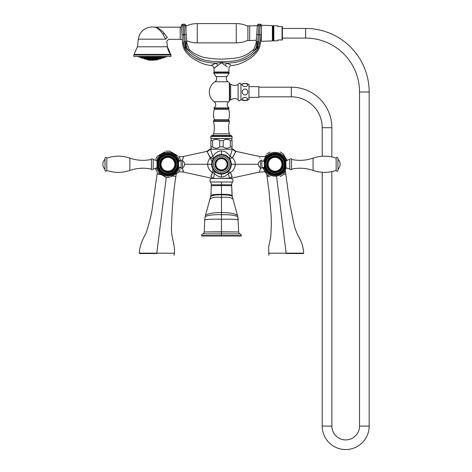 <?xml version="1.0" encoding="UTF-8"?>
<svg xmlns="http://www.w3.org/2000/svg" width="472" height="472" viewBox="0 0 472 472"><rect width="100%" height="100%" fill="white"/><g stroke="black" fill="none" stroke-linecap="round" stroke-linejoin="round"><path stroke-width="0.71" d="M286.368 167.79A11.871 11.871 0 0 1 263.559 167.342M286.368 160.757A11.871 11.871 0 0 0 263.559 161.212M266.957 153.707L269.907 152.002M266.314 154.828L265.022 157.058M287.112 160.657L283.123 153.742M283.1 174.841L280.156 176.552M283.749 173.72L285.035 171.489M262.621 167.33L266.94 174.811M259.789 157.648L259.907 158.02M235.953 151.364L259.37 156.462L265.199 156.757M231.663 178.115L259.37 172.091L260.509 168.091L259.37 172.091L265.199 171.796M298.723 253.151L303.661 253.128C303.36 247.11 301.602 241.528 298.392 236.389C293.59 226.808 292.894 217.981 291.366 211.674L290.079 205.332L285.802 174.103L283.353 174.41L285.802 174.103L285.424 170.823M276.58 176.552L286.144 253.193L303.602 253.128L268.603 253.228L286.144 253.193L286.144 253.535L303.248 253.535L286.144 253.535M268.863 255.346L268.615 247.145L270.733 236.991C271.488 226.241 271.483 217.409 270.704 210.482L269.099 191.685L267.034 176.445L269.111 176.186L267.034 176.445L266.774 174.528M235.581 152.002L234.36 153.937M235.699 151.825L232.56 149.193L235.699 151.825L232.531 157.672A4.46 1.032 -35.2 0 1 229.498 158.616L230.247 159.866M258.337 164.274A3.947 3.947 0 0 0 260.426 167.755L260.426 160.793A3.947 3.947 0 0 0 258.337 164.274L235.215 164.274C235.245 161.99 234.348 159.79 232.531 157.672L230.135 156.468C227.51 152.633 224.619 150.804 221.474 150.975C218.288 150.822 215.397 152.657 212.807 156.468A4.46 1.74 -19.1 0 1 210.412 157.672C208.583 159.819 207.692 162.02 207.733 164.274C207.65 167.33 209.22 170.138 212.435 172.699L210.813 176.581C210.99 178.505 210.99 178.505 210.813 176.581L211.887 174.392M230.855 167.165L230.743 167.519M229.404 170.067L228.454 171.183M229.032 170.54L228.236 171.395M231.286 164.61L231.292 164.274L235.215 164.274C235.274 167.377 233.705 170.185 230.507 172.699A4.46 1.032 47.3 0 0 228.135 171.489L228.135 171.489A4.46 1.404 47.3 0 0 228.472 173.484C226.177 175.844 223.84 176.994 221.474 176.923C219.008 176.947 216.677 175.796 214.477 173.484A4.46 1.404 132.7 0 0 214.813 171.489L214.66 171.348M227.174 172.268L225.923 173.029M225.923 155.524L226.725 155.978M227.451 156.486L228.92 157.872M212.034 161.583L207.243 151.825L210.388 149.193L232.377 149.211L230.135 156.468A4.46 1.74 -35.2 0 0 229.498 158.616M213.267 158.881L213.969 157.949M214.076 157.819L215.498 156.486M216.323 155.913L217.031 155.518M207.243 151.825L210.412 157.672C212.105 158.633 213.114 158.946 213.45 158.616A4.46 1.74 35.2 0 0 212.807 156.468L210.571 149.211A0.354 0.336 90 0 1 210.895 148.951L211.297 148.951L210.872 146.869L212.595 146.869L213.486 147.441M211.297 148.951L210.895 148.951M214.489 171.177L213.533 170.05M217.026 173.029L215.68 172.203M230.944 174.091L232.135 176.581C231.958 178.505 231.958 178.505 232.135 176.581L229.622 178.209C231.41 178.451 231.41 178.451 229.622 178.209L229.138 178.404A0.354 0.295 -90 0 0 229.41 178.192L213.81 178.404A0.354 0.295 -90 0 1 213.539 178.192L214.477 173.484L212.435 172.699A4.46 1.032 132.7 0 1 214.813 171.489L213.91 170.54M221.474 174.091A9.818 9.818 0 0 0 231.292 164.274A9.818 9.818 0 0 0 221.474 154.456A9.818 9.818 0 0 0 211.657 164.274A9.818 9.818 0 0 0 221.474 174.091A9.818 9.818 0 0 0 231.292 164.274A9.818 9.818 0 0 0 221.474 154.456A9.818 9.818 0 0 0 211.657 164.274A9.818 9.818 0 0 0 221.474 174.091L221.474 176.923M221.474 170.793A6.514 6.514 0 0 0 227.988 164.274A6.514 6.514 0 0 0 221.474 157.76A6.514 6.514 0 0 0 214.955 164.274A6.514 6.514 0 0 0 221.474 170.793M221.474 158.651A5.623 5.623 0 0 1 227.097 164.274A5.623 5.623 0 0 1 221.474 169.896A5.623 5.623 0 0 1 215.852 164.274A5.623 5.623 0 0 1 221.474 158.651M230.017 177.791L229.41 178.192L228.472 173.484L230.507 172.699L232.135 176.581L231.374 176.876M221.474 178.404L230.843 178.404C232.926 178.917 233.51 180.121 232.602 182.009L210.347 182.009C209.432 180.121 210.016 178.917 212.099 178.404L221.474 178.404M210.347 182.009A4.46 4.46 -38.6 0 1 211.297 184.77L211.297 185.697L211.297 184.77L231.652 184.77L232.2 196.547C231.127 195.308 227.551 194.753 221.474 194.871L221.474 194.305C215.415 194.263 211.893 194.688 210.907 195.591L210.748 196.547C211.822 195.308 215.397 194.753 221.474 194.871L221.474 197.379C227.71 196.853 231.528 197.467 232.944 199.213M231.652 184.77L231.652 185.697L231.652 184.77A4.46 4.46 48.6 0 1 232.602 182.009M205.131 216.683L204.712 219.828L205.131 216.683C207.969 215.202 213.415 214.536 221.474 214.683C229.528 214.536 234.979 215.202 237.817 216.683L238.702 231.958L221.474 231.799L221.474 197.379C215.238 196.853 211.415 197.467 210.005 199.213M202.854 233.905A1.758 1.758 87.9 0 0 201.656 235.569L241.292 235.569A1.758 1.758 -90.8 0 0 240.095 233.905A2.053 2.053 0 0 1 238.702 231.958L204.246 231.958A2.053 2.053 90.5 0 1 202.854 233.905L239.44 233.905M237.339 233.905L234.525 233.905M232.271 233.905L230.548 233.905M226.867 233.905L211.94 233.905M221.474 222.353L221.474 223.97M237.817 216.683L238.236 219.828C235.257 219.25 229.669 219.061 221.474 219.262C213.273 219.061 207.686 219.25 204.712 219.828L204.246 231.958L221.474 231.799L221.474 236.012L241.292 236.012L241.292 235.569L221.474 235.569M201.656 235.569L201.656 236.012L221.474 236.012M232.985 149.134L232.377 149.211A0.354 0.336 90 0 0 232.053 148.951M210.388 149.193L210.707 148.951L210.388 149.193M182.44 160.462L183.578 156.462L182.44 160.462M212.435 172.699L212.949 169.141M182.54 168.587L182.688 169.212M182.705 169.3L183.047 170.551M183.148 170.882L183.396 171.625M212.235 178.404L183.578 172.091L182.44 168.091M210.813 176.581L213.326 178.209C211.533 178.451 211.533 178.451 213.326 178.209M183.578 172.091L178.953 171.696M209.957 149.14L206.99 151.364L183.578 156.462L178.953 156.852M167.914 152.403A11.871 11.871 0 0 0 156.58 160.757A11.871 11.871 0 0 1 179.384 161.212M167.914 176.144A11.871 11.871 0 0 1 156.58 167.79A11.871 11.871 0 0 0 179.384 167.342M155.642 167.932L155.642 169.401L157.341 172.345L152.314 208.111C151.376 214.931 149.223 223.462 145.842 233.711C141.665 240.785 139.476 247.257 139.287 253.128L139.641 253.535M158.474 172.994L166.185 177.448M165.843 177.248L160.698 174.28M166.185 151.105L169.649 151.105M165.088 151.736L157.382 156.185M180.192 168.097L180.192 167.3M180.192 161.247L180.192 159.153L178.493 156.208M177.36 155.559L169.619 151.087M169.991 151.3L175.13 154.267M169.649 177.448L166.215 177.466M170.746 176.817L178.451 172.368M157.471 167.938C159.388 172.616 162.869 175.082 167.914 175.342C172.964 175.082 176.445 172.616 178.363 167.938L178.363 160.616C176.445 155.937 172.964 153.465 167.914 153.205C162.869 153.465 159.388 155.937 157.471 160.616L157.471 167.938L153.205 169.112L153.205 164.274L153.205 169.094M178.363 160.616L181.095 160.793L181.095 167.755C181.856 167.442 178.05 167.224 178.628 167.772L178.375 167.772M160.285 164.274A7.635 7.635 0 0 1 167.914 156.645A7.635 7.635 0 0 1 175.549 164.274A7.635 7.635 0 0 1 167.914 171.908A7.635 7.635 0 0 1 160.285 164.274M167.914 156.775A7.499 7.499 0 0 0 160.421 164.274A7.499 7.499 0 0 0 167.914 171.773A7.499 7.499 0 0 0 175.413 164.274A7.499 7.499 0 0 0 167.914 156.775A7.499 7.499 0 0 1 175.413 164.274A7.499 7.499 0 0 1 167.914 171.773A7.499 7.499 0 0 1 160.421 164.274A7.499 7.499 0 0 1 167.914 156.775M178.628 167.772L178.628 160.775M181.095 167.755C181.372 168.71 181.844 168.71 182.522 167.755L182.522 160.793C182.257 159.843 181.779 159.843 181.095 160.793M151.423 159.436C144.113 160.976 136.927 160.539 129.865 158.126L129.865 170.427C136.927 168.014 144.113 167.578 151.423 169.112L151.423 159.436C151.376 158.503 151.966 158.503 153.205 159.436L153.205 164.274L153.205 159.453L157.04 160.775L157.04 167.772M106.79 170.427L106.79 158.126C106.188 156.964 105.586 156.964 104.99 158.126L104.99 159.235A6.962 6.962 0 0 0 104.99 169.318L104.99 170.427C105.586 171.59 106.188 171.59 106.79 170.427C114.484 173.017 122.171 173.017 129.865 170.427M104.99 158.126L104.99 170.427M104.99 159.235L104.99 169.318M161.282 174.616L157.147 174.103L161.282 174.616M144.225 253.151L139.287 253.128M166.256 177.472L156.804 253.193L139.346 253.128L174.345 253.228L156.804 253.193L156.804 253.535L139.694 253.535L156.804 253.535M174.085 255.346C175.956 243.829 170.522 238.909 171.584 225.038C171.879 212.577 173.183 192.741 175.914 176.445L172.191 175.979L175.914 176.445L176.292 173.613M231.652 148.951L232.077 146.869L230.354 146.869C227.97 148.686 225.581 148.686 223.197 146.869L219.751 146.869C217.362 148.686 214.978 148.686 212.595 146.869L212.595 140.685L210.872 140.685L210.872 146.869M210.872 140.685L211.297 138.597L231.652 138.597L232.077 140.685L230.354 140.685C227.97 138.868 225.581 138.868 223.197 140.685L223.197 146.869L224.094 147.441M232.077 140.685L232.077 146.869M224.094 140.107L223.197 140.685L219.751 140.685L219.751 146.869M230.354 140.685L230.354 146.869M219.751 140.685C217.362 138.868 214.978 138.868 212.595 140.685L213.486 140.107M229.357 101.238L229.357 82.771L229.357 101.238A12.142 12.142 0 0 1 228.737 101.734A3.746 3.746 0 0 0 229.02 107.935L229.026 108.389A0.891 0.891 0 0 0 228.654 109.398A17.853 17.853 0 0 1 228.684 119.628A0.891 0.891 0 0 0 229.185 120.702A0.537 0.537 0 0 1 229.486 121.334A24.815 24.815 0 0 0 229.339 133.818A2.502 2.502 0 0 0 230.708 135.482L231.758 135.971A0.537 0.537 0 0 1 232.071 136.455L232.071 138.508L210.878 138.508L210.878 136.455A0.537 0.537 0 0 1 211.185 135.971L212.235 135.482A2.502 2.502 0 0 0 213.609 133.818A24.815 24.815 0 0 0 213.456 121.334A0.537 0.537 0 0 1 213.763 120.702A0.891 0.891 0 0 0 214.264 119.628A17.853 17.853 0 0 1 214.294 109.398A0.891 0.891 0 0 0 213.922 108.389L213.922 107.935A3.746 3.746 0 0 0 214.211 101.734A12.142 12.142 0 0 1 214.931 81.78A3.735 3.735 0 0 0 216.052 76.6L213.84 73.195A0.537 0.537 0 0 1 214.288 72.369L228.66 72.369A0.537 0.537 0 0 1 229.109 73.195L213.84 73.195M229.357 82.771A12.142 12.142 0 0 0 228.017 81.78A3.735 3.735 0 0 1 226.896 76.6L229.109 73.195M214.058 72.015L228.89 72.015A0.36 0.36 0 0 1 228.531 72.369L214.418 72.369A0.36 0.36 0 0 1 214.058 72.015L213.993 68.552L217.58 65.549C222.861 62.168 220.088 62.168 225.368 65.549L227.309 67.012M216.211 66.534L213.993 68.552A3.216 3.216 -171 0 0 211.167 65.419L216.123 63.177C223.403 62.422 219.545 62.422 226.825 63.177L230.601 64.811M224.92 65.254L224.277 64.8M218.672 64.8L218.023 65.254M228.89 72.015L228.95 68.546A3.216 3.216 171 0 1 231.781 65.419C237.145 65.289 243.546 62.752 250.98 57.802C256.75 53.253 259.789 48.858 260.101 44.61L260.084 44.663M217.58 65.549A3.216 1.569 66 0 0 216.123 63.177C206.382 62.829 198.712 60.646 193.125 56.622C187.543 52.657 184.552 49.218 184.139 46.303C182.263 44.091 182.263 44.091 184.139 46.303L186.204 48.74L188.8 50.74C191.219 53.607 195.29 56.31 201.013 58.858C205.285 60.752 211.999 61.679 221.156 61.625C230.43 61.714 237.245 60.835 241.587 58.994C247.446 56.457 251.635 53.702 254.148 50.74C253.529 50.262 253.476 49.743 253.977 49.171C253.476 49.743 253.529 50.262 254.148 50.74L256.744 48.74L258.803 46.303C260.686 44.091 260.686 44.091 258.803 46.303C258.39 49.224 255.399 52.663 249.824 56.622C244.248 60.64 236.578 62.823 226.825 63.177A3.216 1.569 114 0 0 225.368 65.549M214.825 63.673L214.359 63.867M213.757 64.139L212.972 64.505M212.152 64.912L211.167 65.419C205.798 65.289 199.402 62.752 191.962 57.802C186.192 53.253 183.154 48.858 182.847 44.61L182.882 44.728M230.059 64.546L229.138 64.115M228.495 63.832L227.71 63.508M258.803 46.303A8.927 7.446 -106.3 0 1 260.037 42.775C260.497 43.689 260.497 43.689 260.037 42.775C260.497 43.689 260.497 43.689 260.037 42.775C260.497 43.689 260.497 43.689 260.037 42.775L258.975 41.801A8.927 1.41 -77.8 0 0 257.075 48.409M260.332 43.353L260.986 34.81L259.464 34.839L259.004 41.819M258.975 41.801L257.73 41.648A8.927 0.466 -83.3 0 0 256.744 48.74M257.334 25.565A1.516 1.516 0 0 1 258.957 24.155L260.202 24.243L258.957 24.155A1.516 1.51 -176 0 0 257.334 25.565L256.709 34.509L259.464 34.839L260.202 24.284A1.516 1.51 4 0 1 261.606 25.895L257.334 25.594A1.516 1.51 -176 0 1 258.951 24.196L260.202 24.284L258.957 24.155L257.73 41.648L256.473 41.766A8.927 7.458 -58.2 0 1 254.148 50.74M256.709 34.509L256.131 42.964L253.977 49.171L248.567 53.466C244.449 55.908 240.03 57.49 235.298 58.209L225.539 58.947C219.639 59.442 212.3 58.906 203.526 57.342C196.558 55.141 191.709 52.421 188.971 49.176L186.818 42.964L185.608 25.565A1.516 1.516 0 0 0 183.992 24.155L183.992 24.155A1.516 1.51 -4 0 1 185.608 25.565M256.473 41.766C256.007 43.188 256.007 43.188 256.473 41.766A8.927 7.458 121.8 0 1 256.762 43.601M188.8 50.74C189.419 50.262 189.473 49.743 188.971 49.176C189.473 49.743 189.419 50.262 188.8 50.74A8.927 7.458 -121.8 0 1 186.47 41.766C186.941 43.188 186.941 43.188 186.47 41.766L185.213 41.648A8.927 0.466 -96.7 0 1 186.204 48.74M186.233 34.509L184.735 34.751L185.213 41.648L183.974 41.801A8.927 1.41 -102.2 0 1 185.868 48.409M182.605 43.377L181.337 25.895L181.419 27.046L180.18 27.169L180.18 39.312L182.304 39.683M181.962 34.81L183.484 34.839L182.747 24.284A1.516 1.51 176 0 0 181.337 25.895L185.614 25.594A1.516 1.51 -4 0 0 183.992 24.196L182.747 24.284L183.992 24.196L184.735 34.751L183.484 34.839L183.974 41.801L182.906 42.775C182.446 43.689 182.446 43.689 182.906 42.775C182.446 43.689 182.446 43.689 182.906 42.775A8.927 7.446 -73.7 0 1 184.139 46.303M184.528 47.377L184.776 47.949M185.767 49.737L189.06 53.542M189.302 53.761L189.791 54.18M190.004 54.357L190.605 54.84M192.334 56.097L192.741 56.369M194.706 57.602L195.26 57.92M195.797 58.215L201.674 60.805M202.96 61.218L203.326 61.331M205.88 61.979L206.311 62.068M206.642 62.139L207.037 62.215M211.503 62.859L211.981 62.906M234.1 62.522L237.505 61.879M238.153 61.726L238.454 61.649M238.956 61.513L240.189 61.159M240.626 61.024L241.068 60.876M241.717 60.652L247.11 58.245M247.694 57.92L248.567 57.407M249.493 56.841L249.824 56.622M250.154 56.41L251.228 55.666M251.629 55.377L256.992 50.026M185.543 25.205L185.992 25.205L185.992 30.999M155.306 27.169L180.18 27.169M164.138 33.241C159.86 27.895 153.943 26.633 155.294 27.169C154.114 26.609 160.15 28.149 164.138 33.241L167.412 37.666C168.982 39.89 168.982 39.89 167.412 37.666A1.788 1.233 153.3 0 0 165.743 39.17C167.171 42.037 167.171 42.037 165.743 39.17L162.84 34.102C158.297 27.264 153.807 26.715 155.022 27.152C153.807 26.715 158.291 27.264 162.84 34.102L164.138 33.241M152.952 26.992L155.294 27.169M163.76 35.559L163.477 35.093M180.18 39.312L168.587 39.312L166.769 41.217M152.427 26.992L151.907 26.992L152.427 26.992M133.865 55L170.994 55L170.994 56.445L133.865 56.445L133.865 55A0.891 0.891 -90 0 1 134.077 54.416L170.775 54.416A14.066 14.066 90 0 1 167.43 46.781L137.429 46.781L138.284 39.17C139.747 31.665 144.29 27.606 151.907 26.992M136.154 56.445L168.699 56.445M158.958 57.2L158.545 57.348M161.784 57.224L160.97 57.336M163.737 57.2L163.029 57.348L163.796 57.224M165.041 57.2L164.238 57.342M165.401 57.218L139.458 57.218M145.901 57.2L146.308 57.348L145.901 57.2M141.883 57.33L141.063 57.224M141.871 57.342L141.122 57.2M139.812 57.2L140.491 57.336M139.37 57.2L140.107 57.33M142.892 58.257L143.712 58.398L142.892 58.257M148.568 58.257L148.904 58.398L148.568 58.257M158.84 58.257L158.291 58.398L158.84 58.257M161.931 58.257L161.111 58.398L161.931 58.257M155.878 58.257L155.583 58.398L155.878 58.257M158.167 59.248L157.43 59.395L158.208 59.26M158.775 59.248L157.961 59.395M155.813 59.248L155.376 59.395L155.813 59.248M146.361 59.248L147.14 59.395L146.338 59.254M148.326 59.248L148.857 59.395L148.326 59.248M157.158 59.826L147.701 59.69L157.158 59.826L152.952 60.221M247.9 26.267A26.78 26.78 0 0 0 236.254 23.6L197.249 23.6A26.78 26.78 0 0 0 185.992 26.078M247.9 40.214A26.78 26.78 0 0 1 236.254 42.881L197.249 42.881A26.78 26.78 0 0 1 186.67 40.704M249.688 40.562L247.9 40.562L247.9 25.919L249.688 25.919L249.688 40.562L256.308 40.25M261.612 25.866A1.516 1.516 0 0 0 260.202 24.243A1.516 1.51 4 0 1 261.612 25.866L260.986 34.81M260.986 34.78L260.432 42.734M260.916 35.783L260.916 38.238M261.523 25.246L272.379 25.612L272.379 40.928L261.311 41.306L261.311 30.167M272.379 40.008L272.592 26.532A0.625 0.625 0 0 1 273.17 25.889L272.379 26.532M272.592 40.008A0.625 0.625 180 0 0 273.17 40.657L272.592 40.031L272.592 26.509M273.17 40.71L273.17 25.83M273.258 40.71L273.258 25.83M273.843 26.509L273.258 25.889A0.625 0.625 0 0 1 273.843 26.532L273.843 40.008A0.625 0.625 180 0 1 273.258 40.657L273.843 40.031M282.067 39.967L277.949 39.967L277.949 40.739L273.843 40.881L273.843 25.659L277.949 25.801L277.949 26.574L282.409 26.574L282.409 39.967L282.067 39.967L282.067 26.574M282.409 28.45L305.62 28.45A63.555 63.555 0 0 1 369.175 92.005L369.175 426.074A23.476 23.476 0 0 1 345.699 449.55A23.476 23.476 0 0 1 322.223 426.074L322.223 172.292M282.409 38.09L305.62 38.09A53.914 53.914 0 0 1 359.534 92.005L359.534 426.074A13.835 13.835 0 0 1 345.699 439.91A13.835 13.835 0 0 1 331.863 426.074L331.863 171.619M322.223 156.262L322.223 127.711A30.886 30.886 0 0 0 291.336 96.825L258.809 96.825M331.863 156.934L331.863 127.711A40.527 40.527 0 0 0 291.336 87.184L258.809 87.184M248.992 86.647L258.809 86.647L258.809 97.362L248.992 97.362M240.956 84.571A7.587 7.587 0 0 1 248.992 84.571L248.992 99.439A7.587 7.587 0 0 1 240.956 99.439M244.974 88.972C246.691 89.131 247.635 90.146 247.818 92.01C247.062 94.996 245.452 95.71 242.974 94.164C241.517 91.474 242.183 89.745 244.974 88.972M242.903 97.922L244.974 97.444C248.225 98.087 248.602 99.055 246.101 100.353C242.649 100.465 241.587 99.657 242.903 97.922M244.974 83.532C247.729 83.904 248.414 84.754 247.039 86.093C243.239 88.128 239.599 83.603 244.974 83.532M238.1 84.506C239.481 82.6 240.431 82.6 240.956 84.506L240.956 99.504C239.581 101.409 238.631 101.409 238.1 99.504C235.528 98.188 233.038 98.335 230.637 99.946L230.637 84.063C233.038 85.674 235.528 85.821 238.1 84.506L238.1 99.504M261.311 39.424L261.069 33.583M285.477 160.616C283.56 155.937 280.079 153.465 275.028 153.205C269.984 153.465 266.503 155.937 264.585 160.616L264.585 167.938C266.503 172.616 269.984 175.082 275.028 175.342C280.079 175.082 283.56 172.616 285.477 167.938L285.477 160.616L289.743 159.436L289.743 169.094L285.902 167.772L285.902 160.775M264.585 167.938L261.854 167.755L261.854 160.793C261.087 161.111 264.892 161.33 264.32 160.775L264.574 160.775M282.663 164.274A7.635 7.635 0 0 1 275.028 171.908A7.635 7.635 0 0 1 267.4 164.274A7.635 7.635 0 0 1 275.028 156.645A7.635 7.635 0 0 1 282.663 164.274M275.028 171.773A7.499 7.499 0 0 0 282.527 164.274A7.499 7.499 0 0 0 275.028 156.775A7.499 7.499 0 0 0 267.53 164.274A7.499 7.499 0 0 0 275.028 171.773A7.499 7.499 0 0 1 267.53 164.274A7.499 7.499 0 0 1 275.028 156.775A7.499 7.499 0 0 1 282.527 164.274A7.499 7.499 0 0 1 275.028 171.773M264.32 160.775L264.32 167.772M313.083 170.427L313.083 158.126C306.015 160.539 298.829 160.976 291.525 159.436L291.525 169.112C298.829 167.578 306.015 168.014 313.083 170.427C320.771 173.017 328.465 173.017 336.158 170.427C336.754 171.59 337.356 171.59 337.958 170.427L337.958 169.318A6.962 6.962 0 0 0 337.958 159.235L337.958 158.126C337.356 156.964 336.754 156.964 336.158 158.126L336.158 170.427M337.958 170.427L337.958 158.126M337.958 169.318L337.958 159.235M221.474 150.975L221.474 154.456M182.522 167.755A3.947 3.947 0 0 0 184.611 164.274L211.657 164.274L211.662 164.592M221.474 173.56A9.281 9.281 0 0 0 230.755 164.274A9.281 9.281 0 0 0 221.474 154.993A9.281 9.281 0 0 0 212.188 164.274A9.281 9.281 0 0 0 221.474 173.56M221.474 172.221A7.941 7.941 0 0 0 229.416 164.274A7.941 7.941 0 0 0 221.474 156.332A7.941 7.941 0 0 0 213.527 164.274A7.941 7.941 0 0 0 221.474 172.221M221.474 158.303A5.977 5.977 0 0 0 215.498 164.274A5.977 5.977 0 0 0 221.474 170.25A5.977 5.977 0 0 0 227.451 164.274A5.977 5.977 0 0 0 221.474 158.303M221.474 184.764L221.474 182.009M237.811 216.654L232.035 195.591C231.05 194.688 227.533 194.263 221.474 194.305L221.474 185.543L211.297 185.697L210.907 195.591L211.297 185.343M221.474 185.543L231.652 185.697L232.035 195.579M237.44 215.338C234.737 213.474 229.416 212.553 221.474 212.577C213.533 212.553 208.211 213.474 205.503 215.338M232.242 148.951L232.678 148.951M167.914 153.96A10.313 10.313 0 0 0 157.601 164.274A10.313 10.313 0 0 0 167.914 174.587A10.313 10.313 0 0 0 178.233 164.274A10.313 10.313 0 0 0 167.914 153.96M167.914 173.602A9.328 9.328 0 0 1 158.586 164.274A9.328 9.328 0 0 1 167.914 154.946A9.328 9.328 0 0 1 177.242 164.274A9.328 9.328 0 0 1 167.914 173.602M167.914 172.675A8.402 8.402 0 0 0 176.322 164.274A8.402 8.402 0 0 0 167.914 155.872A8.402 8.402 0 0 0 159.512 164.274A8.402 8.402 0 0 0 167.914 172.675M167.914 172.392A8.118 8.118 0 0 0 176.032 164.274A8.118 8.118 0 0 0 167.914 156.155A8.118 8.118 0 0 0 159.802 164.274A8.118 8.118 0 0 0 167.914 172.392M167.914 157.377A6.903 6.903 0 0 0 161.017 164.274A6.903 6.903 0 0 0 167.914 171.177A6.903 6.903 0 0 0 174.817 164.274A6.903 6.903 0 0 0 167.914 157.377M232.071 136.455L210.878 136.455M231.758 135.971L211.185 135.971M230.708 135.482L212.235 135.482M229.339 133.818L213.609 133.818M229.486 121.334L213.456 121.334M229.185 120.702L213.763 120.702M228.684 119.628L214.264 119.628M228.654 109.398L214.294 109.398M229.026 108.389L213.922 108.389M229.02 107.935L213.922 107.935M228.737 101.734L214.211 101.734M228.017 81.78L214.931 81.78M226.896 76.6L216.052 76.6M182.747 24.249A1.516 1.51 176 0 0 181.337 25.866A1.516 1.516 0 0 1 182.747 24.243L183.992 24.155M138.284 39.17L165.743 39.17M167.159 56.664L137.7 56.664L167.336 56.487M144.308 58.658L160.551 58.794L144.308 58.794L144.161 58.481L160.698 58.481L163.678 57.808L141.181 57.808L141.034 57.495L164.669 57.348M141.181 57.672L163.825 57.495M163.53 57.985L141.181 57.808M160.403 58.971L144.456 58.971L147.553 59.513L157.306 59.513L160.551 58.794M157.011 60.003L147.701 59.826M153.199 60.156L147.848 60.003M197.249 42.881L197.249 23.6M236.254 42.881L236.254 23.6M305.62 28.45L305.62 38.09M369.175 92.005L359.534 92.005M369.175 426.074L359.534 426.074M322.223 426.074L331.863 426.074M322.223 127.711L331.863 127.711M291.336 96.825L291.336 87.184M230.637 99.946L229.687 100.259L229.687 83.75L229.357 83.75M275.028 174.587A10.313 10.313 0 0 0 285.342 164.274A10.313 10.313 0 0 0 275.028 153.96A10.313 10.313 0 0 0 264.715 164.274A10.313 10.313 0 0 0 275.028 174.587M275.028 154.946A9.328 9.328 0 0 1 284.356 164.274A9.328 9.328 0 0 1 275.028 173.602A9.328 9.328 0 0 1 265.701 164.274A9.328 9.328 0 0 1 275.028 154.946M275.028 155.872A8.402 8.402 0 0 0 266.627 164.274A8.402 8.402 0 0 0 275.028 172.675A8.402 8.402 0 0 0 283.43 164.274A8.402 8.402 0 0 0 275.028 155.872M275.028 156.155A8.118 8.118 0 0 0 266.91 164.274A8.118 8.118 0 0 0 275.028 172.392A8.118 8.118 0 0 0 283.147 164.274A8.118 8.118 0 0 0 275.028 156.155M275.028 171.177A6.903 6.903 0 0 0 281.931 164.274A6.903 6.903 0 0 0 275.028 157.377A6.903 6.903 0 0 0 268.131 164.274A6.903 6.903 0 0 0 275.028 171.177M280.156 152.002L283.1 153.701M269.907 176.552L266.963 174.846M303.661 253.128L303.307 253.535M268.544 253.228L268.898 253.535M229.811 159.088L230.212 159.802M229.191 170.345L229.929 169.265M221.575 154.456L221.976 154.468M223.746 154.722L224.719 155.011M225.817 155.471L226.631 155.919M227.374 156.427L228.69 157.618M219.392 173.873L218.866 173.743M216.978 173.006L215.905 172.363M227.026 172.374L225.976 173M224.011 173.761L223.598 173.861M205.137 216.654L210.913 195.579M231.622 178.133L230.714 178.404M232.985 149.14L235.959 151.364M209.957 149.134L210.27 148.951M213.769 170.362L213.055 169.336M155.642 159.153L157.341 156.208M180.192 169.401L178.493 172.345M167.914 154.574C162.928 154.91 159.76 157.489 158.415 162.309C157.849 165.389 158.557 168.15 160.539 170.575C162.504 172.787 164.958 173.92 167.914 173.979C174.445 173.554 177.077 168.693 177.313 166.687L177.419 162.309C176.074 157.489 172.905 154.91 167.914 154.574M184.611 164.274A3.947 3.947 0 0 0 182.522 160.793M157.459 160.775L157.04 160.775M151.423 169.112C151.595 170.15 152.19 170.15 153.205 169.112M129.865 158.126C122.171 155.536 114.484 155.536 106.79 158.126M174.404 253.228L174.05 253.535M182.593 43.394L182.847 44.61M260.349 43.394L260.101 44.61M166.811 41.294L167.43 46.781L170.994 55M134.077 54.416L137.429 46.781M141.034 57.495L140.19 57.348M144.161 58.481L141.329 57.985M152.427 60.156L148.715 60.156M257.328 25.712L249.688 25.919M229.357 100.259L229.687 100.259M230.637 84.063L229.687 83.75M275.028 173.979C280.02 173.637 283.188 171.059 284.533 166.244C285.1 163.159 284.392 160.403 282.409 157.972C280.445 155.766 277.984 154.627 275.028 154.574C268.503 154.993 265.872 159.86 265.63 161.861L265.529 166.244C266.875 171.059 270.037 173.637 275.028 173.979M260.426 167.755C260.509 168.622 260.981 168.622 261.854 167.755M261.854 160.793C261.577 159.843 261.099 159.843 260.426 160.793M285.489 167.772L285.902 167.772M291.525 159.436C291.354 158.397 290.758 158.397 289.743 159.436L289.743 169.112C290.976 170.044 291.572 170.044 291.525 169.112M313.083 158.126C320.771 155.536 328.465 155.536 336.158 158.126"/></g></svg>
